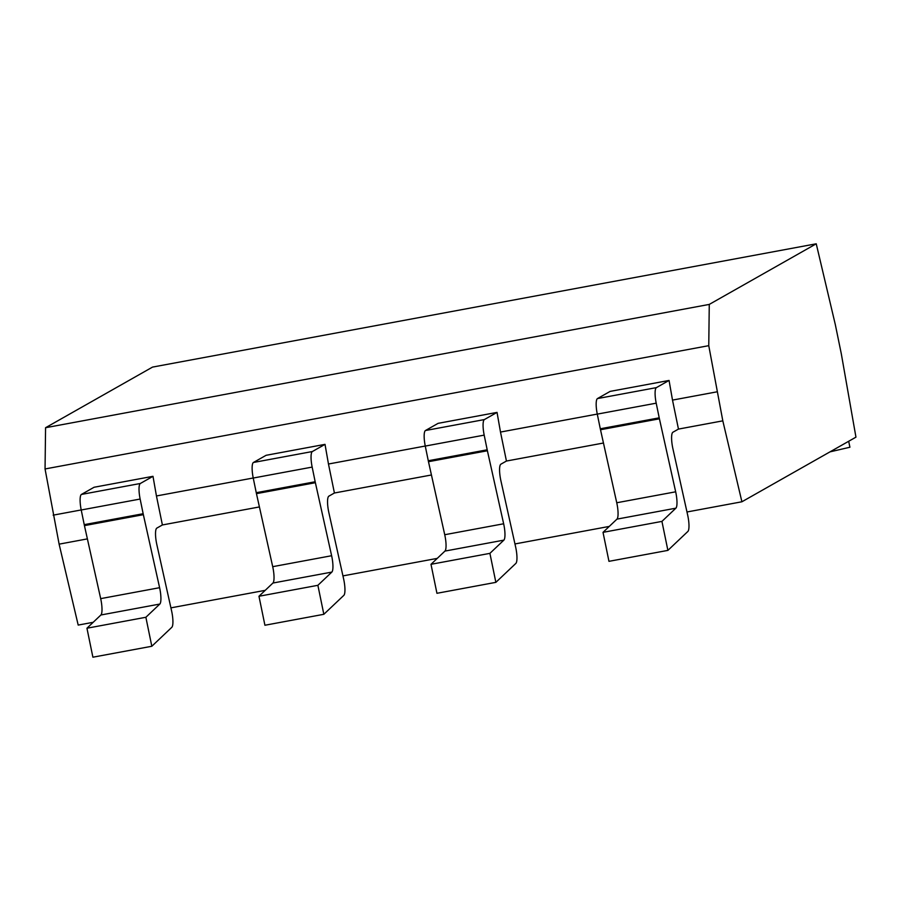 <?xml version="1.0" encoding="UTF-8"?>
<svg xmlns="http://www.w3.org/2000/svg" width="901" height="901" viewBox="0 0 901 901"><rect width="100%" height="100%" fill="white"/><g stroke="black" fill="none" stroke-linecap="round" stroke-linejoin="round"><path stroke-width="1.35" d="M45.568 427.716L709.267 304.414L708.76 345.669L722.816 420.846L741.906 501.778L855.95 437.154L841.286 353.71L835.34 324.72L816.238 243.799L152.539 367.09L45.568 427.716L45.05 468.959L59.117 544.148L78.196 625.08L93.197 622.298M45.05 468.959L708.76 345.669M816.238 243.799L709.267 304.414M716.869 391.856L672.506 400.1L669.06 380.447L610.135 391.394L597.476 398.569A14.168 3.311 -100.5 0 0 597.284 414.122L600.291 428.786A14.168 3.311 79.5 0 0 600.505 429.743L616.746 502.758L675.671 491.811A14.168 3.311 -100.5 0 1 675.885 508.175L661.931 521.397L667.889 550.387L687.891 531.432A14.168 3.311 79.5 0 0 687.666 515.068L672.912 448.754A14.168 3.311 -100.5 0 1 672.901 432.243L678.464 429.09L722.816 420.846M667.889 550.387L608.963 561.334L603.017 532.345L616.971 519.122A14.168 3.311 79.5 0 0 616.746 502.758M603.017 532.345L661.931 521.397M669.06 380.447L656.401 387.621A14.168 3.311 79.5 0 0 656.21 403.175L659.217 417.839A14.168 3.311 -100.5 0 0 659.419 418.807L675.671 491.811M53.17 515.158L81.214 509.943A14.168 3.311 -100.5 0 1 81.417 494.435L94.076 487.261L152.99 476.314L140.331 483.488A14.168 3.311 79.5 0 0 140.139 499.041L143.158 513.716L84.232 524.652A14.168 3.311 79.5 0 0 84.435 525.621L100.687 598.636L159.601 587.689A14.168 3.311 -100.5 0 1 159.826 604.053L145.872 617.275L151.819 646.265L171.821 627.299A14.168 3.311 79.5 0 0 171.607 610.946L156.842 544.632A14.168 3.311 -100.5 0 1 156.83 528.11L162.394 524.956L259.409 506.936M325.013 444.362L312.354 451.536A14.168 3.311 79.5 0 0 312.163 467.09L253.237 478.037A14.168 3.311 -100.5 0 1 253.44 462.472L266.099 455.309L325.013 444.362L328.471 464.015L425.261 446.029A14.168 3.311 -100.5 0 1 425.452 430.52L438.111 423.346L497.037 412.399L500.494 432.063L597.273 414.077M152.99 476.314L156.447 495.967L253.237 477.992M500.494 432.063L506.441 461.042L603.456 443.022M672.506 400.1L678.464 429.09M328.471 464.015L334.417 493.005L431.433 474.985M59.117 544.148L87.386 538.888M156.447 495.967L162.394 524.956M170.92 607.86L265.221 590.335M342.943 575.897L437.244 558.383M514.967 543.945L609.267 526.421M686.979 511.982L741.906 501.778M140.139 499.041L81.225 509.989L84.232 524.652M151.819 646.265L92.893 657.201L86.947 628.222L100.901 614.989A14.168 3.311 79.5 0 0 100.687 598.636M86.947 628.222L145.872 617.275M143.158 513.716A14.168 3.311 -100.5 0 0 143.36 514.674L159.601 587.689M829.99 451.863L849.913 447.234L848.686 441.265M497.037 412.399L484.378 419.573A14.168 3.311 79.5 0 0 484.186 435.127L425.261 446.074L428.279 460.749A14.168 3.311 79.5 0 0 428.482 461.706L444.734 534.721A14.168 3.311 79.5 0 1 444.948 551.085L430.993 564.308L436.94 593.297L495.865 582.35L515.868 563.395A14.168 3.311 79.5 0 0 515.642 547.031L500.888 480.717A14.168 3.311 -100.5 0 1 500.877 464.195L506.441 461.042M430.993 564.308L489.907 553.36L495.865 582.35M484.186 435.127L487.193 449.802A14.168 3.311 -100.5 0 0 487.396 450.759L503.648 523.774A14.168 3.311 -100.5 0 1 503.862 540.138L489.907 553.36M253.237 478.037L256.256 492.701A14.168 3.311 79.5 0 0 256.458 493.658L272.71 566.673A14.168 3.311 79.5 0 1 272.924 583.037L258.97 596.259L264.917 625.249L323.842 614.302L343.844 595.347A14.168 3.311 79.5 0 0 343.63 578.983L328.865 512.669A14.168 3.311 -100.5 0 1 328.854 496.158L334.417 493.005M258.97 596.259L317.884 585.312L323.842 614.302M312.163 467.09L315.17 481.753A14.168 3.311 -100.5 0 0 315.384 482.711L331.624 555.726A14.168 3.311 -100.5 0 1 331.838 572.09L317.884 585.312M616.971 519.122L675.885 508.175M659.419 418.807L600.505 429.743M659.217 417.839L600.291 428.786M656.21 403.175L597.284 414.122M656.401 387.621L597.476 398.569M100.901 614.989L159.826 604.053M143.36 514.674L84.435 525.621M140.331 483.488L81.417 494.435M444.948 551.085L503.862 540.138M444.734 534.721L503.648 523.774M487.396 450.759L428.482 461.706M487.193 449.802L428.279 460.749M484.378 419.573L425.452 430.52M272.924 583.037L331.838 572.09M272.71 566.673L331.624 555.726M315.384 482.711L256.458 493.658M315.17 481.753L256.256 492.701M312.354 451.536L253.44 462.472"/></g></svg>
